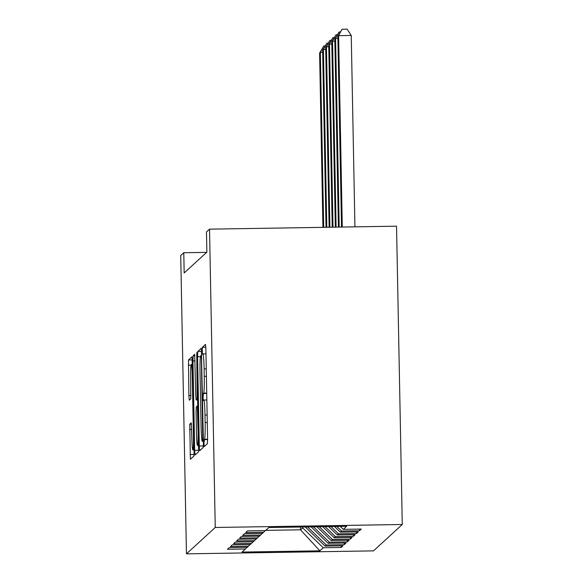 <?xml version="1.0" encoding="UTF-8"?>
<svg xmlns="http://www.w3.org/2000/svg" width="583" height="583" viewBox="0 0 583 583"><rect width="100%" height="100%" fill="white"/><g stroke="black" fill="none" stroke-linecap="round" stroke-linejoin="round"><path stroke-width="0.87" d="M203.941 443.313L204.203 446.6L207.388 443.685L207.592 438.452L205.879 349.115L205.5 344.415L202.308 347.33L202.432 354.282L202.855 353.903A15.909 0.969 -90.9 0 1 202.906 353.881A15.909 0.969 -90.9 0 1 204.116 368.908L204.254 376.356A15.909 0.969 -90.9 0 1 203.605 393.11L203.052 397.154L203.321 400.441L203.737 400.062A15.909 0.969 -90.9 0 1 203.795 400.033A15.909 0.969 -90.9 0 1 204.997 415.067L205.143 422.515A15.909 0.969 -90.9 0 1 204.495 439.269L203.941 443.313M189.737 424.249L190.393 459.251L193.935 456.015L194.132 450.776L192.04 356.745L188.498 359.981L188.877 395.493L189.256 400.186L190.779 398.801L190.699 378.549A13.3 0.809 -90.9 0 1 191.282 364.521A13.3 0.809 -90.9 0 1 192.295 377.084L193.425 435.902A13.3 0.809 -90.9 0 1 192.835 449.93A13.3 0.809 -90.9 0 1 191.829 437.359L191.26 422.864L189.737 424.249L191.486 424.227M184.162 272.961L206.863 252.169L206.477 231.939L209.523 229.155L215.251 527.477L186.458 553.85L180.73 255.522L183.776 252.738L184.162 272.961M199.306 446.046L199.678 450.739L203.219 447.504L203.423 442.264L201.332 348.233L197.79 351.469L197.586 356.709L199.306 446.046L203.401 445.98M198.577 451.759L195.05 454.988L194.656 450.295L192.944 360.964L193.148 355.725L194.671 354.333L195.742 395.267L196.121 399.96L197.141 399.034L196.77 352.409L198.577 451.759M215.251 527.477L402.27 524.503L373.477 550.877L186.458 553.85M359.412 529.102L359.449 530.749L361.271 529.072L343.329 529.364L346.674 526.296L268.836 527.528L265.484 530.596L247.542 530.88L245.72 532.556L263.662 532.272L262.445 533.387L244.503 533.671L242.674 535.34L260.616 535.056L259.399 536.171L241.457 536.455L239.628 538.131L257.577 537.847L256.36 538.962L238.411 539.246L236.589 540.915L254.531 540.63L253.314 541.745L235.372 542.037L233.543 543.706L251.484 543.422L250.267 544.537L232.326 544.821L230.496 546.497L248.445 546.205L247.228 547.32L229.279 547.612L227.457 549.281L245.399 548.997L247.01 547.328M359.449 530.749L341.5 531.033L340.283 532.148L334.423 526.485M356.373 531.893L356.402 533.532L358.232 531.864L340.283 532.148M356.402 533.532L338.461 533.824L337.244 534.939L328.593 526.58M353.327 534.677L353.356 536.324L355.185 534.647L337.244 534.939M353.356 536.324L335.414 536.608L334.197 537.723L322.756 526.675M350.281 537.468L350.317 539.107L352.139 537.439L334.197 537.723M350.317 539.107L332.368 539.399L331.151 540.514L316.926 526.77M347.242 540.259L347.271 541.899L349.1 540.222L331.151 540.514M347.271 541.899L329.329 542.183L328.112 543.298L311.089 526.857M344.196 543.043L344.225 544.69L346.054 543.013L328.112 543.298M344.225 544.69L326.283 544.974L325.066 546.089L305.259 526.952M341.15 545.834L341.186 547.473L343.008 545.805L325.066 546.089M341.186 547.473L323.244 547.758L319.892 550.826L242.054 552.065L245.399 548.997M248.445 546.205L250.056 544.537M300.449 527.032L300.507 529.809L302.635 527.855L302.621 526.996M323.244 547.758L302.635 527.855M319.892 550.826L300.507 529.809L265.746 530.355M251.484 543.422L253.095 541.753M326.283 544.974L307.591 526.915M254.531 540.63L256.141 538.962M329.329 542.183L313.428 526.821M257.577 537.847L259.187 536.178M332.368 539.399L319.258 526.733M260.616 535.056L262.226 533.387M335.414 536.608L325.095 526.638M263.662 532.272L265.272 530.603M338.461 533.824L330.925 526.544M341.5 531.033L336.755 526.449M206.637 252.373L183.776 252.738M209.523 229.155L396.542 226.182L402.27 524.503M343.329 529.364L340.261 526.398M202.76 440.857L201.397 358.771L201.135 355.484L200.69 355.885A15.909 0.969 -90.9 0 0 200.035 372.646L201.069 426.246A15.909 0.969 -90.9 0 0 202.272 441.28A15.909 0.969 -90.9 0 0 202.33 441.251L203.401 440.85M196.464 432.856A13.3 0.809 -90.9 0 0 197.477 445.427A13.3 0.809 -90.9 0 0 198.067 431.398L197.273 405.987L196.274 406.898L196.07 412.137L196.464 432.856M354.923 226.845L351.25 35.454L338.614 35.658L337.856 36.35L341.514 227.057M342.287 227.042L338.614 35.658L342.053 29.23L347.104 29.15L351.25 35.454M337.856 36.35L342.053 29.23M339.197 227.093L335.575 38.442L334.81 39.141L338.417 227.108M337.892 38.405L335.575 38.442L339.007 32.021L340.334 31.999M334.81 39.141L339.007 32.021M336.099 227.144L332.529 41.233L331.771 41.925L335.327 227.151M334.853 41.196L332.529 41.233L335.968 34.805L337.287 34.783M331.771 41.925L335.968 34.805M333.002 227.188L329.482 44.017L328.725 44.716L332.23 227.202M331.807 43.98L329.482 44.017L332.922 37.596L334.248 37.574M328.725 44.716L332.922 37.596M329.905 227.239L326.444 46.808L325.678 47.5L329.133 227.253M328.761 46.771L326.444 46.808L329.876 40.38L331.202 40.358M325.678 47.5L329.876 40.38M326.808 227.29L323.397 49.591L322.639 50.291L326.035 227.304M325.722 49.555L323.397 49.591L326.837 43.171L328.156 43.149M322.639 50.291L326.837 43.171M323.711 227.341L320.351 52.383L319.593 53.075L322.938 227.348M322.676 52.346L320.351 52.383L323.791 45.955L325.117 45.933M319.593 53.075L323.791 45.955M207.606 439.218L204.495 439.269M207.286 422.478L205.143 422.515M207.14 415.03L204.997 415.067M206.732 393.43L203.197 393.489M206.725 393.066L203.605 393.11M206.397 376.319L204.254 376.356M206.258 368.879L204.116 368.908M205.821 347.279L202.308 347.33M207.606 439.589L204.079 439.648M200.45 356.658L197.586 356.709M201.667 351.411L197.79 351.469M203.329 437.184L202.906 437.192M201.82 358.764L201.397 358.771M201.762 355.477L201.142 355.492L201.762 355.477M203.409 441.236L202.33 441.251M198.752 450.236L194.656 450.295M195.086 360.928L192.944 360.964M194.904 355.696L193.148 355.725M196.121 399.96L197.885 399.931L196.136 399.953M197.87 399.027L197.141 399.034M197.768 393.795L197.346 393.802M197.047 356.075L196.617 356.082M198.49 431.391L198.067 431.398M198.089 410.665L197.666 410.672M198.001 405.972L197.302 405.987M193.847 435.895L193.425 435.902M192.718 377.077L192.295 377.084M190.998 395.456L188.877 395.493M191.042 365.169L188.294 365.213M192.375 359.915L188.498 359.981M194.11 454.485L190.014 454.551M191.676 429.452L189.533 429.489M206.856 399.989L203.795 400.033M205.967 353.83L202.906 353.881M203.409 441.258L202.272 441.28M198.759 445.405L197.477 445.427M198.001 405.965L197.287 405.979M194.117 449.908L192.835 449.93M192.477 364.499L191.282 364.521"/></g></svg>
